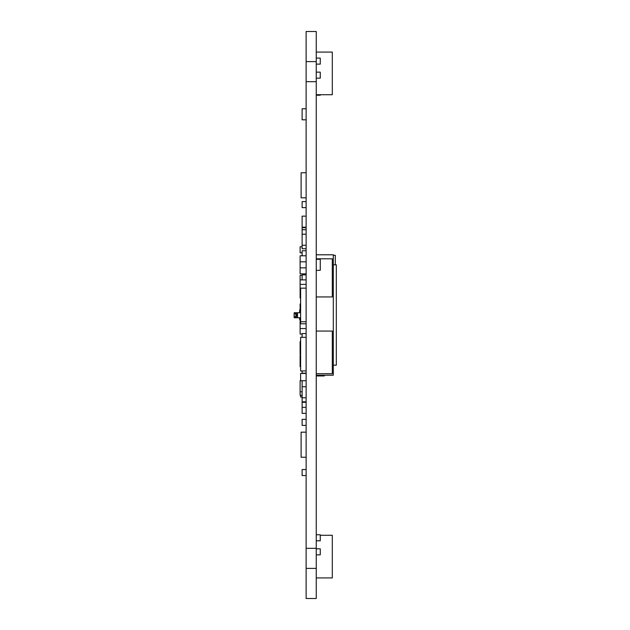 <?xml version="1.0" encoding="UTF-8"?>
<svg xmlns="http://www.w3.org/2000/svg" width="630" height="630" viewBox="0 0 630 630"><rect width="100%" height="100%" fill="white"/><g stroke="black" fill="none" stroke-linecap="round" stroke-linejoin="round"><path stroke-width="0.94" d="M316.244 548.32L306.125 548.32L306.125 598.5L316.244 598.5L316.244 31.5L306.125 31.5L306.125 61.606L316.244 61.606M306.125 548.32L306.125 81.679L316.244 81.679M306.125 81.679L306.125 61.606M316.244 373.7L332.301 373.7L332.301 331.065L316.244 331.065M306.125 321.773L300.612 321.773L300.612 323.781L306.125 323.781M300.612 321.773L300.612 288.154L306.125 288.154M316.244 296.935L332.301 296.935L332.301 258.804L316.244 258.804M316.244 94.721L332.301 94.721L332.301 52.077L316.244 52.077M316.244 577.923L332.301 577.923L332.301 535.279L320.26 535.279M306.125 419.367L302.116 419.367L302.116 425.392L306.125 425.392M306.125 402.31L302.116 402.31L302.116 413.343L306.125 413.343M302.116 407.327L306.125 407.327M316.244 95.224L320.26 95.224L320.26 94.721M316.244 540.8L320.26 540.8L320.26 534.775L316.244 534.775M316.244 375.204L333.301 375.204L333.301 254.796L316.244 254.796M306.125 401.806L302.116 401.806L302.116 380.733L300.108 380.733L300.108 391.773L302.116 391.773M300.612 366.684L300.108 366.684L300.108 357.147L300.612 357.147M300.108 363.171L300.612 363.171M300.612 354.643L300.108 354.643L300.108 345.106L300.612 345.106M300.108 351.13L300.612 351.13M306.125 328.545L300.108 328.545L300.108 334.065L302.116 334.065M300.108 309.984L300.108 303.959L300.612 303.959M300.108 328.545L300.108 320.52L300.612 320.52M300.108 309.48L300.612 309.48M300.108 320.52L299.604 317.764M306.125 279.877L300.108 279.877L300.108 295.431L300.612 295.431M300.108 284.39L306.125 284.39M306.125 432.172L301.108 432.172L301.108 457.246L306.125 457.246M306.125 172.754L301.108 172.754L301.108 197.828L306.125 197.828M316.244 270.341L320.26 270.341L320.26 259.3L316.244 259.3M302.116 380.733L306.125 380.733M302.116 337.326L302.116 333.569L306.125 333.569M302.116 397.79L306.125 397.79M302.116 386.757L306.125 386.757M306.125 337.326L300.612 337.326L300.612 370.944L306.125 370.944M316.244 64.118L320.26 64.118L320.26 58.094L316.244 58.094M316.244 78.167L320.26 78.167L320.26 72.143L316.244 72.143M306.125 227.69L302.116 227.69L302.116 245.251L306.125 245.251M302.116 234.218L306.125 234.218M316.244 554.849L320.26 554.849L320.26 548.824L316.244 548.824M302.116 245.251L302.116 248.763L306.125 248.763M302.116 229.698L306.125 229.698M306.125 469.547L302.116 469.547L302.116 475.563L306.125 475.563M302.116 370.944L302.116 373.204L306.125 373.204M306.125 108.769L302.116 108.769L302.116 119.81L306.125 119.81M306.125 201.6L302.116 201.6L302.116 207.624L306.125 207.624M306.125 216.153L302.116 216.153L302.116 227.194L306.125 227.194M302.116 255.788L302.116 250.772L306.125 250.772M302.116 279.877L302.116 274.861L306.125 274.861M333.301 255.292L335.31 255.292L335.31 264.828M316.244 375.96L324.269 375.96L324.269 375.204M333.301 264.828L336.318 264.828L336.318 365.172L333.301 365.172M296.124 317.764L300.612 317.764L300.612 318.512L299.604 318.512M294.651 317.764L295.69 317.764A2.008 1.701 -90 0 0 297.399 315.756L297.399 314.748A2.008 1.701 -90 0 0 295.69 312.74L296.226 312.74A2.008 1.701 90 0 1 297.502 313.425L297.502 317.079A2.008 1.701 90 0 1 296.226 317.764L295.69 317.764L296.226 317.764M294.486 317.158L294.486 317.158A0.599 0.535 89.5 0 1 294.541 317.425L295.927 316.307A1.921 1.63 -90 0 0 295.927 314.197L294.486 313.338A4.331 3.835 90 0 0 294.486 317.158L295.927 316.307A4.331 0.709 90 0 1 295.927 314.197L294.541 313.079A0.599 0.535 -89.5 0 1 294.486 313.338M294.651 312.74L300.612 312.74L300.612 310.173A1.803 1.803 45 0 0 299.604 311.787L299.604 310.936M296.124 312.74L295.21 312.74M300.612 312.488L300.612 311.74M299.604 312.74L299.604 311.787M299.604 318.977L299.604 319.52L300.612 319.52L299.604 319.52L299.604 318.977L299.604 319.52L300.612 319.52L300.612 318.512M300.612 309.984L299.604 309.984M295.486 313.685L295.596 312.74L296.226 312.74M300.108 319.52L299.604 319.52M300.108 295.431L300.108 297.943L300.612 297.943M306.125 273.853L300.108 273.853L300.108 267.837L306.125 267.837M300.108 267.837L300.108 255.788L306.125 255.788M300.108 261.812L306.125 261.812M300.108 345.106L300.108 341.594L300.612 341.594M302.116 252.78L300.108 252.78L300.108 246.763L302.116 246.763M300.108 279.877L300.108 275.357L302.116 275.357M300.108 343.602L300.612 343.602M300.612 395.286L300.612 397.042L302.116 397.042M300.612 380.733L300.612 373.456L306.125 373.456M300.108 357.147L300.108 355.643L300.612 355.643M300.108 391.773L300.108 395.286L302.116 395.286M306.125 568.394L316.244 568.394M295.596 317.764L295.486 316.811M296.147 316.457A2.189 1.858 -90 0 0 296.147 314.047M294.21 312.74L294.21 317.764M294.147 317.197L294.147 313.307L294.147 317.197"/></g></svg>
